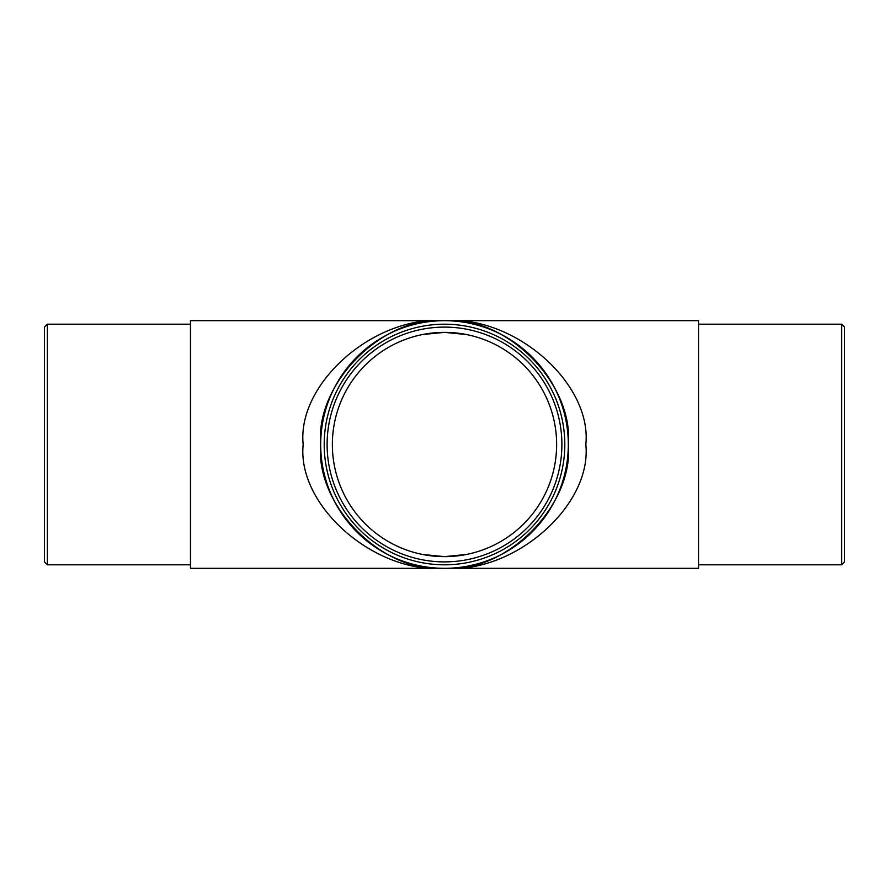 <?xml version="1.0" encoding="UTF-8"?>
<svg xmlns="http://www.w3.org/2000/svg" width="889" height="889" viewBox="0 0 889 889"><rect width="100%" height="100%" fill="white"/><g stroke="black" fill="none" stroke-linecap="round" stroke-linejoin="round"><path stroke-width="1.33" d="M47.373 564.804L44.45 561.892L44.45 327.108L47.373 324.196L47.373 564.804L190.457 564.804M844.55 327.108L844.55 561.892L841.627 564.804L841.627 324.196L844.55 327.108M324.196 444.5A120.304 120.304 0 0 1 444.5 324.196A120.304 120.304 0 0 1 564.804 444.5A120.304 120.304 0 0 1 444.5 564.804A120.304 120.304 0 0 1 324.196 444.5A120.304 120.304 0 0 0 444.5 564.804A120.304 120.304 0 0 0 564.804 444.5M556.636 444.5A112.136 112.136 0 0 1 444.5 556.636A112.136 112.136 0 0 1 332.364 444.5A112.136 112.136 0 0 1 444.5 332.364A112.136 112.136 0 0 1 556.636 444.5M444.5 320.685C514.42 315.151 592.152 383.248 585.829 444.5C592.152 505.752 514.42 573.85 444.5 568.315C374.58 573.85 296.848 505.752 303.171 444.5C296.848 383.248 374.58 315.151 444.5 320.685C383.248 315.151 315.151 383.248 320.685 444.5A123.815 123.815 0 0 0 444.5 568.315A123.815 123.815 0 0 0 568.315 444.5A123.815 123.815 0 0 0 444.5 320.685A123.815 123.815 0 0 0 320.685 444.5C315.151 505.752 383.248 573.85 444.5 568.315C505.752 573.85 573.85 505.752 568.315 444.5C573.85 383.248 505.752 315.151 444.5 320.685L698.543 320.685L698.543 568.315L190.457 568.315L190.457 320.685L444.5 320.685M561.892 444.5A117.392 117.392 0 0 0 444.5 327.108A117.392 117.392 0 0 0 327.108 444.5A117.392 117.392 0 0 0 444.5 561.892A117.392 117.392 0 0 0 561.892 444.5M47.373 324.196L190.457 324.196M841.627 324.196L698.543 324.196M466.381 554.48L444.5 556.636L422.619 554.48M422.619 334.52L444.5 332.364L466.381 334.52M841.627 564.804L698.543 564.804"/></g></svg>
